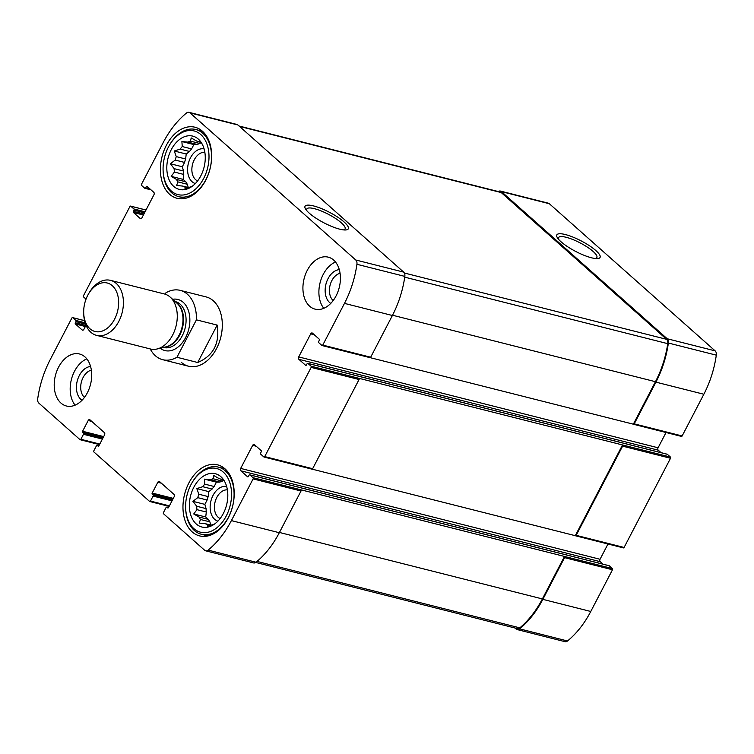 <?xml version="1.0" encoding="UTF-8"?>
<svg xmlns="http://www.w3.org/2000/svg" width="754" height="754" viewBox="0 0 754 754"><rect width="100%" height="100%" fill="white"/><g stroke="black" fill="none" stroke-linecap="round" stroke-linejoin="round"><path stroke-width="1.13" d="M187.322 184.268L177.963 181.903A23.685 16.004 104.2 0 1 176.511 179.433L185.861 181.799A23.685 16.004 104.2 0 0 187.322 184.268L188.236 187.482M177.963 181.903L176.559 185.493L182.657 186.068A23.685 16.004 104.2 0 0 184.928 186.917A23.685 16.004 104.2 0 0 184.947 186.926L188.18 187.746M182.657 186.068L188.67 187.586M191.987 186.445A23.685 16.004 104.2 0 1 190.969 186.775L185.041 188.67L184.947 186.926M196.54 140.998A23.685 16.004 104.2 0 0 196.521 140.989L196.568 140.998A23.685 16.004 104.2 0 1 198.82 141.846L200.705 142.327M197.341 144.485A23.685 16.004 104.2 0 1 199.857 143.505L190.508 141.139A23.685 16.004 104.2 0 0 187.991 142.12L197.341 144.485L193.863 144.57L191.61 148.915A23.685 16.004 104.2 0 0 189.546 151.469L186.229 154.023L185.625 158.981A23.685 16.004 104.2 0 0 184.57 162.43L182.308 166.766L183.524 171.017A23.685 16.004 104.2 0 0 183.759 174.438L183.156 179.395L185.861 181.799M187.991 142.12L181.893 141.545L182.251 146.549A23.685 16.004 104.2 0 0 180.187 149.103L174.259 150.998L176.276 156.615A23.685 16.004 104.2 0 0 175.22 160.065L184.57 162.43M176.276 156.615L185.625 158.981M175.22 160.065L170.338 163.741L174.174 168.66A23.685 16.004 104.2 0 0 174.4 172.072L183.759 174.438M174.174 168.66L183.524 171.017M209.876 521.862L200.517 519.497A23.685 16.004 104.2 0 1 199.065 517.037L208.415 519.402A23.685 16.004 104.2 0 0 209.876 521.862L210.79 525.076M200.517 519.497L199.122 523.087L205.211 523.662A23.685 16.004 104.2 0 0 207.482 524.52A23.685 16.004 104.2 0 0 207.501 524.53L210.734 525.34M205.211 523.662L211.224 525.189M214.541 524.049A23.685 16.004 104.2 0 1 213.523 524.369L207.595 526.264L207.501 524.53M224.88 481.966L222.232 478.696L221.374 479.45A23.685 16.004 104.2 0 0 219.103 478.592A23.685 16.004 104.2 0 1 219.103 478.592L219.122 478.601M221.374 479.45L223.259 479.921M219.895 482.079A23.685 16.004 104.2 0 1 222.411 481.099L213.062 478.743A23.685 16.004 104.2 0 0 210.545 479.714L219.895 482.079L216.417 482.174L214.164 486.509A23.685 16.004 104.2 0 0 212.1 489.063L208.783 491.617L208.179 496.584A23.685 16.004 104.2 0 0 207.124 500.025L204.862 504.369L206.078 508.62A23.685 16.004 104.2 0 0 206.313 512.032L205.71 516.99L208.415 519.402M210.545 479.714L204.447 479.139L204.805 484.143A23.685 16.004 104.2 0 0 202.741 486.698L196.813 488.592L198.83 494.219A23.685 16.004 104.2 0 0 197.774 497.659L207.124 500.025M198.83 494.219L208.179 496.584M197.774 497.659L192.892 501.344L196.728 506.254A23.685 16.004 104.2 0 0 196.954 509.666L206.313 512.032M196.728 506.254L206.078 508.62M608.902 565.698A0.895 0.603 -75.8 0 1 609.289 565.792L612.408 568.563A0.895 0.603 -75.8 0 1 612.484 569.76L590.768 611.475A84.024 56.767 -75.8 0 1 567.508 640.975A4.92 3.318 -75.8 0 1 565.019 641.673L517.103 629.552A4.92 3.318 -75.8 0 1 516.113 629.024L514.963 627.997M517.103 629.552A4.92 3.318 -75.8 0 0 519.591 628.864A84.024 56.767 -75.8 0 0 542.852 599.355L564.567 557.64A0.895 0.603 -75.8 0 0 564.492 556.443L253.033 477.697L249.913 474.926A0.895 0.603 -75.8 0 0 249.027 475.274L248.434 476.424A0.895 0.603 -75.8 0 1 247.548 476.764L240.828 470.798A1.791 1.206 -75.8 0 1 240.667 468.413L252.675 445.341A1.791 1.206 -75.8 0 1 254.07 444.464A1.791 1.206 -75.8 0 1 254.437 444.662L261.157 450.628A0.895 0.603 -75.8 0 1 261.242 451.816L260.639 452.975A0.895 0.603 -75.8 0 0 260.714 454.172L263.834 456.933A0.895 0.603 -75.8 0 0 264.72 456.594L311.148 367.396A0.895 0.603 -75.8 0 0 311.072 366.199L307.952 363.437A0.895 0.603 -75.8 0 0 307.067 363.777L306.473 364.927A0.895 0.603 -75.8 0 1 305.587 365.275L298.867 359.309A1.791 1.206 -75.8 0 1 298.707 356.915L310.714 333.852A1.791 1.206 -75.8 0 1 312.118 332.966A1.791 1.206 -75.8 0 1 312.476 333.164L319.196 339.13A0.895 0.603 -75.8 0 1 319.281 340.327L318.678 341.477A0.895 0.603 -75.8 0 0 318.753 342.674L321.883 345.445A0.895 0.603 -75.8 0 0 322.759 345.096L344.474 303.381A84.024 56.767 -75.8 0 0 356.925 264.286A4.92 3.318 -75.8 0 0 355.756 259.998L189.97 112.864A4.92 3.318 -75.8 0 0 188.981 112.327A4.92 3.318 -75.8 0 0 186.492 113.025A84.024 56.767 -75.8 0 0 163.232 142.525L141.516 184.24A0.895 0.603 -75.8 0 0 141.592 185.437L144.711 188.208A0.895 0.603 -75.8 0 0 145.597 187.869L146.191 186.709A0.895 0.603 -75.8 0 1 147.077 186.37L153.797 192.336A1.791 1.206 -75.8 0 1 153.957 194.72L141.95 217.793A1.791 1.206 -75.8 0 1 140.555 218.669A1.791 1.206 -75.8 0 1 140.187 218.481L133.467 212.515A0.895 0.603 -75.8 0 1 133.383 211.318L133.986 210.168A0.895 0.603 -75.8 0 0 133.91 208.971L130.791 206.2A0.895 0.603 -75.8 0 0 129.905 206.539L83.477 295.738A0.895 0.603 -75.8 0 0 83.553 296.935L86.031 299.131M312.137 469.148L575.293 535.689A0.895 0.603 -75.8 0 0 576.179 535.34L622.606 446.151A0.895 0.603 -75.8 0 0 622.531 444.954L311.072 366.199M623.209 547.8A0.895 0.603 -75.8 0 0 624.095 547.461L670.523 458.262A0.895 0.603 -75.8 0 0 670.447 457.065L667.328 454.294A0.895 0.603 -75.8 0 0 666.941 454.2M370.186 357.66L633.341 424.191A0.895 0.603 -75.8 0 0 634.218 423.852L655.933 382.137A84.024 56.767 -75.8 0 0 668.383 343.032A4.92 3.318 -75.8 0 0 667.215 338.753L501.429 191.61A4.92 3.318 -75.8 0 0 500.439 191.073A4.92 3.318 -75.8 0 0 498.262 191.544M681.258 436.302A0.895 0.603 -75.8 0 0 682.134 435.963L703.85 394.248A84.024 56.767 -75.8 0 0 716.3 355.153A4.92 3.318 -75.8 0 0 715.131 350.864L549.346 203.731A4.92 3.318 -75.8 0 0 548.356 203.194L500.439 191.073M595.867 250.582A24.373 5.938 27.5 0 0 568.29 235.399A24.373 5.938 27.5 0 0 557.781 238.33A24.373 5.938 27.5 0 0 575.698 251.44A24.373 5.938 27.5 0 0 596.716 258.603A24.373 5.938 27.5 0 0 595.867 250.582M98.425 446.189L97.313 445.454A0.895 0.603 -75.8 0 0 96.437 445.793L93.835 450.798A0.895 0.603 -75.8 0 0 93.911 451.985L149.603 501.419A0.895 0.603 -75.8 0 0 150.489 501.071L153.09 496.075A0.895 0.603 -75.8 0 0 153.005 494.878L152.289 494.247A0.895 0.603 -75.8 0 1 152.204 493.05L157.812 482.287A1.791 1.206 -75.8 0 1 159.207 481.401A1.791 1.206 -75.8 0 1 159.575 481.599L173.976 494.379A1.791 1.206 -75.8 0 1 174.136 496.773L168.528 507.536A0.895 0.603 -75.8 0 1 167.652 507.876L166.936 507.235A0.895 0.603 -75.8 0 0 166.05 507.583L163.448 512.579A0.895 0.603 -75.8 0 0 163.533 513.776L204.654 550.269A4.92 3.318 -75.8 0 0 205.644 550.806A4.92 3.318 -75.8 0 0 208.132 550.109A84.024 56.767 -75.8 0 0 231.393 520.609L253.108 478.894A0.895 0.603 -75.8 0 0 253.033 477.697M205.644 550.806L253.561 562.927A4.92 3.318 -75.8 0 0 256.049 562.23A84.024 56.767 -75.8 0 0 279.31 532.72L231.393 520.609M300.95 489.817A0.895 0.603 -75.8 0 1 301.025 491.005L279.31 532.72M603.002 564.152L600.203 561.664L240.828 470.798M607.988 544.002L600.043 559.279A1.791 1.206 -75.8 0 0 600.203 561.664M311.751 469.054A0.895 0.603 -75.8 0 0 312.637 468.705L264.72 456.594M358.989 378.32A0.895 0.603 -75.8 0 1 359.064 379.516L312.637 468.705M661.041 452.654L658.242 450.176L298.867 359.309M666.036 432.513L658.082 447.782A1.791 1.206 -75.8 0 0 658.242 450.176M369.799 357.556A0.895 0.603 -75.8 0 0 370.676 357.217L322.759 345.096M188.981 112.327L236.897 124.448A4.92 3.318 -75.8 0 1 237.887 124.975L403.673 272.119A4.92 3.318 -75.8 0 1 404.841 276.398A84.024 56.767 -75.8 0 1 392.391 315.502L370.676 357.217M344.088 221.959A24.373 5.938 27.5 0 0 316.52 206.785A24.373 5.938 27.5 0 0 306.001 209.716A24.373 5.938 27.5 0 0 323.928 222.826A24.373 5.938 27.5 0 0 344.936 229.989A24.373 5.938 27.5 0 0 344.088 221.959M86.003 325.257L83.911 329.291A1.791 1.206 -75.8 0 1 82.506 330.167A1.791 1.206 -75.8 0 1 82.148 329.969L75.428 324.003A0.895 0.603 -75.8 0 1 75.343 322.816L75.947 321.656A0.895 0.603 -75.8 0 0 75.871 320.459L72.742 317.698A0.895 0.603 -75.8 0 0 71.866 318.037L50.15 359.752A84.024 56.767 -75.8 0 0 37.7 398.847A4.92 3.318 -75.8 0 0 38.869 403.136L79.99 439.629A0.895 0.603 -75.8 0 0 80.867 439.29L83.468 434.295A0.895 0.603 -75.8 0 0 83.392 433.098L82.676 432.457A0.895 0.603 -75.8 0 1 82.591 431.26L88.199 420.496A1.791 1.206 -75.8 0 1 89.594 419.62A1.791 1.206 -75.8 0 1 89.952 419.808L104.363 432.598A1.791 1.206 -75.8 0 1 104.523 434.983L98.915 445.746A0.895 0.603 -75.8 0 1 98.039 446.095M84.966 356.925A26.814 18.115 -75.8 0 0 79.528 353.994A26.814 18.115 -75.8 0 0 56.748 371.26A26.814 18.115 -75.8 0 0 60.951 403.06A26.814 18.115 -75.8 0 0 66.38 405.991A26.814 18.115 -75.8 0 0 89.17 388.725A26.814 18.115 -75.8 0 0 84.966 356.925M333.673 260.073A26.814 18.115 -75.8 0 0 328.244 257.152A26.814 18.115 -75.8 0 0 305.455 274.409A26.814 18.115 -75.8 0 0 309.658 306.209A26.814 18.115 -75.8 0 0 315.097 309.14A26.814 18.115 -75.8 0 0 337.877 291.883A26.814 18.115 -75.8 0 0 333.673 260.073M192.176 531.89A36.644 24.759 104.2 0 1 186.436 488.432A36.644 24.759 104.2 0 1 217.576 464.841A36.644 24.759 104.2 0 1 232.59 506.434A36.644 24.759 104.2 0 1 199.603 535.896A36.644 24.759 104.2 0 1 192.176 531.89M169.622 194.296A36.644 24.759 104.2 0 1 163.882 150.828A36.644 24.759 104.2 0 1 195.022 127.237A36.644 24.759 104.2 0 1 210.036 168.839A36.644 24.759 104.2 0 1 177.049 198.293A36.644 24.759 104.2 0 1 169.622 194.296M181.299 362.325A35.749 24.156 -75.8 0 0 188.547 366.227A35.749 24.156 -75.8 0 0 218.933 343.211A35.749 24.156 -75.8 0 0 213.325 300.808A35.749 24.156 -75.8 0 0 206.078 296.906L180.197 290.365A35.749 24.156 104.2 0 1 187.444 294.267A35.749 24.156 104.2 0 1 196.417 319.847L217.18 325.097C219.942 343.23 213.448 355.7 197.708 362.514L217.18 325.097M633.341 424.191L655.452 381.703A84.024 56.767 -75.8 0 0 667.752 343.664A4.92 3.318 -75.8 0 0 666.593 339.319L501.259 192.581A4.92 3.318 -75.8 0 0 500.26 192.044L239.037 126.003M575.293 535.689L622.531 444.954L670.447 457.065M255.738 562.456L517.282 628.591A4.92 3.318 -75.8 0 0 519.808 627.856A84.024 56.767 -75.8 0 0 542.371 598.93L564.492 556.443L612.408 568.563M343.353 229.876A21.574 5.259 27.5 0 0 345.059 228.943A21.574 5.259 27.5 0 0 341.364 222.845A21.574 5.259 27.5 0 0 320.921 210.847A21.574 5.259 27.5 0 0 306.784 209.018A21.574 5.259 27.5 0 0 307.01 210.95M595.123 258.49A21.574 5.259 27.5 0 0 596.838 257.566A21.574 5.259 27.5 0 0 593.134 251.459A21.574 5.259 27.5 0 0 572.701 239.47A21.574 5.259 27.5 0 0 558.554 237.633A21.574 5.259 27.5 0 0 558.78 239.574M173.731 186.417A27.483 18.567 104.2 0 1 172.713 147.143A27.483 18.567 104.2 0 1 201.28 142.563A27.483 18.567 104.2 0 1 189.838 187.793A27.483 18.567 104.2 0 1 173.731 186.417M171.328 191.026A32.846 22.196 104.2 0 1 163.1 170.536A32.846 22.196 104.2 0 1 169.546 145.032A32.846 22.196 104.2 0 1 201.61 135.334A32.846 22.196 104.2 0 1 203.307 179.132A32.846 22.196 104.2 0 1 171.328 191.026M174.4 172.072L171.177 176.37L176.511 179.433M202.326 144.372L199.669 141.102L198.82 141.846M196.521 140.989L191.196 137.925L190.508 141.139M180.187 149.103L189.546 151.469M182.251 146.549L191.61 148.915M195.333 183.552A17.879 12.073 104.2 0 1 192.082 181.705A17.879 12.073 104.2 0 1 189.179 160.762A17.879 12.073 104.2 0 1 204.098 148.906M200.969 142.647L199.857 143.505M197.595 180.922A14.854 10.038 104.2 0 1 195.597 179.65A14.854 10.038 104.2 0 1 193.005 162.77A14.854 10.038 104.2 0 1 204.834 152.289M169.546 145.032L169.923 144.391A34.637 23.402 104.2 0 1 195.804 129.509A34.637 23.402 104.2 0 1 209.998 168.83A34.637 23.402 104.2 0 1 178.821 196.671A34.637 23.402 104.2 0 1 171.799 192.892A34.637 23.402 104.2 0 1 163.128 171.281L163.1 170.536M196.285 524.011A27.483 18.567 104.2 0 1 195.267 484.737A27.483 18.567 104.2 0 1 223.834 480.166A27.483 18.567 104.2 0 1 212.392 525.387A27.483 18.567 104.2 0 1 196.285 524.011M193.882 528.629A32.846 22.196 104.2 0 1 185.654 508.13A32.846 22.196 104.2 0 1 192.1 482.635A32.846 22.196 104.2 0 1 224.164 472.928A32.846 22.196 104.2 0 1 225.861 516.726A32.846 22.196 104.2 0 1 193.882 528.629M196.954 509.666L193.74 513.964L199.065 517.037M219.084 478.592L213.75 475.52L213.062 478.743M202.741 486.698L212.1 489.063M204.805 484.143L214.164 486.509M217.887 521.146A17.879 12.073 104.2 0 1 214.636 519.299A17.879 12.073 104.2 0 1 211.733 498.366A17.879 12.073 104.2 0 1 226.652 486.5M223.523 480.241L222.411 481.099M220.149 518.526A14.854 10.038 104.2 0 1 218.151 517.244A14.854 10.038 104.2 0 1 215.559 500.373A14.854 10.038 104.2 0 1 227.388 489.883M192.1 482.635L192.477 481.985A34.637 23.402 104.2 0 1 218.358 467.112A34.637 23.402 104.2 0 1 232.552 506.424A34.637 23.402 104.2 0 1 201.375 534.266A34.637 23.402 104.2 0 1 194.353 530.486A34.637 23.402 104.2 0 1 185.682 508.884L185.654 508.13M323.796 308.32A26.814 18.115 104.2 0 1 320.082 282.741A26.814 18.115 104.2 0 1 335.511 262.006M330.752 303.41A17.879 12.073 104.2 0 1 329.639 302.561A17.879 12.073 104.2 0 1 326.19 283.268A17.879 12.073 104.2 0 1 339.291 269.63M333.193 300.544A14.854 10.038 104.2 0 1 333.145 300.507A14.854 10.038 104.2 0 1 330.082 285.238A14.854 10.038 104.2 0 1 340.073 273.316M75.089 405.162A26.814 18.115 104.2 0 1 71.366 379.592A26.814 18.115 104.2 0 1 86.795 358.857M82.035 400.261A17.879 12.073 104.2 0 1 80.923 399.413A17.879 12.073 104.2 0 1 77.483 380.11A17.879 12.073 104.2 0 1 90.574 366.472M84.476 397.386A14.854 10.038 104.2 0 1 84.439 397.358A14.854 10.038 104.2 0 1 81.366 382.08A14.854 10.038 104.2 0 1 91.357 370.157M205.71 516.99L193.74 513.964M204.862 504.369L192.892 501.344M208.783 491.617L196.813 488.592M216.417 482.174L204.447 479.139M183.156 179.395L171.177 176.37M182.308 166.766L170.338 163.741M186.229 154.023L174.259 150.998M193.863 144.57L181.893 141.545M196.417 319.847L176.945 357.264L197.708 362.514M176.945 357.264A35.749 24.156 104.2 0 1 162.675 359.686A35.749 24.156 104.2 0 1 150.234 348.942M165.192 294.201L165.937 292.788A35.749 24.156 104.2 0 1 180.197 290.365M112.355 285.747A25.005 16.89 104.2 0 1 109 326.774A25.005 16.89 104.2 0 1 83.703 313.164A25.005 16.89 104.2 0 1 88.604 293.758A25.005 16.89 104.2 0 1 112.355 285.747M88.604 293.758L89.33 292.543A28.379 19.17 104.2 0 1 110.527 280.356A28.379 19.17 104.2 0 1 116.286 283.457A28.379 19.17 104.2 0 1 120.734 317.114A28.379 19.17 104.2 0 1 96.616 335.379A28.379 19.17 104.2 0 1 83.76 314.578L83.703 313.164M110.527 280.356L164.391 293.975A28.379 19.17 104.2 0 1 170.14 297.067A28.379 19.17 104.2 0 1 170.187 297.114A28.379 19.17 104.2 0 1 176.021 326.18A28.379 19.17 104.2 0 1 157.068 348.989A28.379 19.17 104.2 0 1 150.47 348.998L96.616 335.379M567.508 640.975L519.591 628.864M590.768 611.475L542.852 599.355M612.484 569.76L564.567 557.64M624.095 547.461L576.179 535.34M670.523 458.262L622.606 446.151M682.134 435.963L634.218 423.852M703.85 394.248L655.933 382.137M716.3 355.153L668.383 343.032M715.131 350.864L667.215 338.753M549.346 203.731L501.429 191.61M169.405 505.859L150.489 501.071M172.006 500.863L153.09 496.075M172.543 499.827L153.005 494.878M172.76 499.421L152.289 494.247M173.297 498.385L152.204 493.05M161.356 483.182L157.812 482.287M168.481 507.631L166.936 507.235M256.049 562.23L208.132 550.109M301.025 491.005L253.108 478.894M609.289 565.792L249.913 474.926M600.043 559.279L240.667 468.413M256.219 446.236L252.675 445.341M359.064 379.516L311.148 367.396M667.328 454.294L307.952 363.437M658.082 447.782L298.707 356.915M314.258 334.748L310.714 333.852M392.391 315.502L344.474 303.381M404.841 276.398L356.925 264.286M403.673 272.119L355.756 259.998M237.887 124.975L189.97 112.864M150.027 188.981L145.597 187.869M147.963 187.162L146.191 186.709M140.96 218.669L140.187 218.481M143.392 215.022L133.467 212.515M143.929 213.985L133.383 211.318M144.532 212.826L133.986 210.168M145.07 211.789L133.91 208.971M145.984 210.046L130.791 206.2M82.921 330.167L82.148 329.969M85.353 326.52L75.428 324.003M85.89 325.474L75.343 322.816M85.541 324.088L75.947 321.656M85.108 322.797L75.871 320.459M84.542 320.676L72.742 317.698M99.792 444.068L80.867 439.29M102.393 439.073L83.468 434.295M102.93 438.036L83.392 433.098M103.138 437.631L82.676 432.457M103.684 436.594L82.591 431.26M91.734 421.392L88.199 420.496M98.859 445.84L97.313 445.454M655.452 381.703L392.532 315.229M667.752 343.664L404.728 277.161M666.593 339.319L404.37 273.014M501.259 192.581L239.489 126.399M542.371 598.93L279.451 532.456M519.808 627.856L257.02 561.419M172.619 299.291A26.371 17.813 104.2 0 1 183.241 302.345A26.371 17.813 104.2 0 1 185.852 337.104A26.371 17.813 104.2 0 1 160.253 348.225M177.011 303.221A23.845 16.107 104.2 0 1 177.049 303.259A23.845 16.107 104.2 0 1 181.95 327.679A23.845 16.107 104.2 0 1 166.031 346.849L157.068 348.989M176.031 302.345A23.685 16.004 104.2 0 1 177.595 303.523A23.685 16.004 104.2 0 1 182.129 329.159A23.685 16.004 104.2 0 1 164.692 347.17M175.117 301.525L175.324 301.581A23.685 16.004 104.2 0 1 180.131 304.164A23.685 16.004 104.2 0 1 183.844 332.26A23.685 16.004 104.2 0 1 163.712 347.509L163.505 347.453M623.398 547.894L575.481 535.783M681.437 436.406L633.52 424.285M169.122 506.405L149.792 501.514M168.51 507.583L166.747 507.14M609.1 565.698L249.725 474.832M311.939 469.148L264.023 457.037M667.149 454.2L307.773 363.334M369.978 357.65L322.062 345.539M150.998 189.848L144.9 188.302M146.012 209.998L130.602 206.106M84.533 320.62L72.563 317.594M99.509 444.615L80.169 439.733M98.887 445.803L97.134 445.36M178.821 196.671L185.39 198.33M195.804 129.509L202.364 131.168M201.375 534.266L207.944 535.934M218.358 467.112L224.918 468.771M162.675 359.686L188.547 366.227M177.049 303.259L170.187 297.114"/></g></svg>
